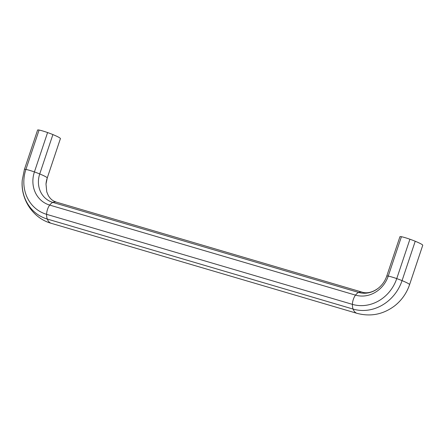 <?xml version="1.0" encoding="UTF-8"?>
<svg xmlns="http://www.w3.org/2000/svg" width="445" height="445" viewBox="0 0 445 445"><rect width="100%" height="100%" fill="white"/><g stroke="black" fill="none" stroke-linecap="round" stroke-linejoin="round"><path stroke-width="0.67" d="M60.42 138.584L47.248 177.956A12.66 0.996 18.5 0 1 47.242 177.989L60.414 138.618A12.66 0.996 -161.5 0 0 60.42 138.584A25.321 1.986 -161.5 0 0 52.899 134.574A12.66 0.996 -161.5 0 0 47.587 132.554A7.999 0.629 -161.5 0 0 39.088 130.051A12.66 0.996 -161.5 0 0 37.602 130.035L24.425 169.412A12.66 0.996 18.5 0 1 25.91 169.428A37.374 33.764 -61.9 0 0 46.603 214.329A7.999 3.371 -73.6 0 1 49.695 205.089A12.66 5.334 -73.6 0 1 52.844 202.414A25.321 10.669 -73.6 0 1 56.387 202.141L362.191 292.176A25.321 10.669 106.4 0 0 358.648 292.443L52.844 202.414A23.691 21.404 -61.9 0 1 39.727 173.951A25.321 1.986 18.5 0 1 45.257 176.476A25.321 1.986 18.5 0 1 47.248 177.956A23.691 21.404 -61.9 0 0 45.996 184.074L46.77 191.878L48.277 195.489C49.801 198.103 51.676 199.983 53.912 201.134L56.387 202.141M401.418 236.723L388.24 276.1A7.999 0.629 18.5 0 1 396.745 278.603A12.66 0.996 18.5 0 1 402.058 280.623A25.321 1.986 18.5 0 1 409.578 284.628A12.66 0.996 18.5 0 1 409.572 284.661L422.744 245.29A12.66 0.996 -161.5 0 0 422.75 245.256A25.321 1.986 -161.5 0 0 415.23 241.246A12.66 0.996 -161.5 0 0 409.917 239.226A7.999 0.629 -161.5 0 0 401.418 236.723A12.66 0.996 -161.5 0 0 399.933 236.707L386.755 276.084A12.66 0.996 18.5 0 1 388.24 276.1A27.596 24.937 118.1 0 1 355.499 295.118L49.695 205.089A27.596 24.937 -61.9 0 1 34.415 171.931A12.66 0.996 18.5 0 1 39.727 173.951L52.899 134.574M362.191 292.176C365.061 293.088 370.863 293.689 378.289 288.221A23.691 21.404 118.1 0 1 358.648 292.443A12.66 5.334 106.4 0 0 355.499 295.118A7.999 3.371 106.4 0 0 352.412 304.363A12.66 5.334 106.4 0 0 353.085 309.075L47.276 219.046A12.66 5.334 -73.6 0 1 46.603 214.329L352.412 304.363A37.374 33.764 118.1 0 0 396.745 278.603L409.917 239.226M51.253 223.318A25.321 10.669 -73.6 0 1 47.276 219.046A41.279 37.297 -61.9 0 1 22.25 180.108C20.387 199.115 32.919 218.284 51.253 223.318L357.062 313.352C370.791 316.946 383.379 314.398 394.826 305.721A41.279 37.297 118.1 0 0 409.578 284.628L422.75 245.256M415.23 241.246L402.058 280.623A41.279 37.297 118.1 0 1 353.085 309.075A25.321 10.669 106.4 0 0 357.062 313.352M24.425 169.445A12.66 0.996 18.5 0 1 24.425 169.412L22.25 180.108M39.088 130.051L25.91 169.428A7.999 0.629 18.5 0 1 34.415 171.931L47.587 132.554M386.755 276.117A12.66 0.996 18.5 0 1 386.755 276.084C385.053 281.012 382.233 285.061 378.289 288.221M47.242 177.989L45.996 184.074M409.572 284.661C406.674 293.138 401.763 300.153 394.826 305.721"/></g></svg>
